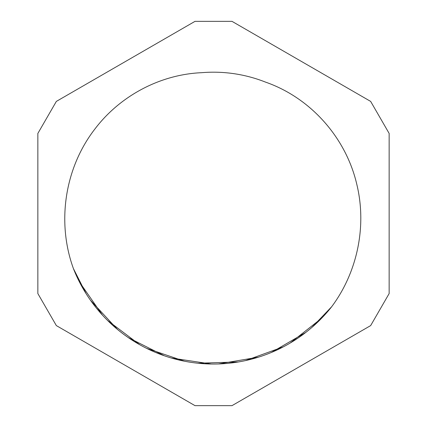 <?xml version="1.0" encoding="UTF-8"?>
<svg xmlns="http://www.w3.org/2000/svg" width="427" height="427" viewBox="0 0 427 427"><rect width="100%" height="100%" fill="white"/><g stroke="black" fill="none" stroke-linecap="round" stroke-linejoin="round"><path stroke-width="0.64" d="M331.464 307.002C357.362 272.495 366.985 226.353 356.839 184.507C346.094 137.9 310.824 97.879 265.519 82.112A141.31 141.31 0 0 0 201.677 72.686C159.976 74.469 119.811 95.995 94.746 129.216C64.621 168.238 56.529 222.568 73.54 268.914A150.528 150.528 0 0 0 331.469 307.002L330.557 308.139M305.732 332.468L271.278 352.499M238.255 361.979L197.984 363.228M164.251 355.744L128.463 337.709M102.432 315.099L79.523 282.119M331.614 306.799L311.817 327.488M283.288 346.873L245.557 360.575M211.237 364.012L171.542 358.061M139.73 344.717L107.679 320.554M86.089 293.653L73.433 268.615M321.472 318.387L290.157 343.046M258.404 357.175L218.443 363.948M184.421 361.194L146.642 348.368M117.494 329.441L90.524 300.314M74.581 271.465L73.508 268.813M231.994 405.65L370.657 325.593L389.152 293.557L389.152 133.443L370.657 101.407L231.994 21.35L195.006 21.35L56.343 101.407L37.848 133.443L37.848 293.557L56.343 325.593L195.006 405.65L231.994 405.65"/></g></svg>
